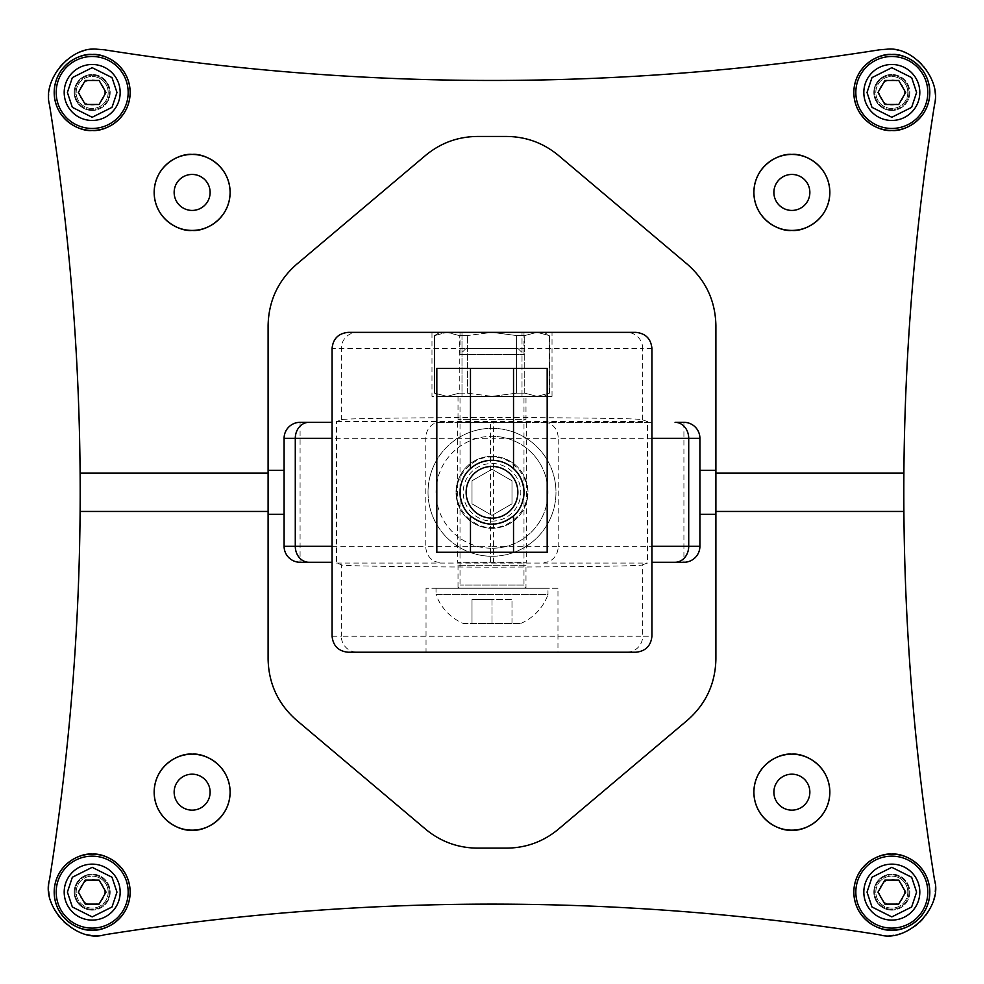 <?xml version="1.0" encoding="UTF-8"?>
<svg xmlns="http://www.w3.org/2000/svg" width="984" height="984" viewBox="0 0 984 984"><rect width="100%" height="100%" fill="white"/><g stroke="black" fill="none" stroke-linecap="round" stroke-linejoin="round"><path stroke-width="0.74" stroke-dasharray="4.92 3.69" d="M109.372 92.484A17.195 17.195 0 0 1 92.176 109.667A17.195 17.195 0 0 1 74.993 92.484A17.195 17.195 0 0 1 92.176 75.288A17.195 17.195 0 0 0 74.993 92.484A17.195 17.195 0 0 0 92.176 109.667A17.195 17.195 0 0 0 109.372 92.484A17.195 17.195 0 0 0 92.176 75.288A17.195 17.195 0 0 1 109.372 92.484M108.166 92.484A15.99 15.99 0 0 1 92.176 108.474A15.99 15.99 0 0 1 76.186 92.484A15.99 15.99 0 0 1 92.176 76.481A15.99 15.99 0 0 1 108.166 92.484A15.99 15.99 0 0 0 92.176 76.481A15.99 15.99 0 0 0 76.186 92.484A15.99 15.99 0 0 0 92.176 108.474A15.99 15.99 0 0 0 108.166 92.484A15.99 15.99 0 0 0 92.176 76.481M109.372 892.119A17.195 17.195 0 0 1 92.176 909.314A17.195 17.195 0 0 1 74.993 892.119A17.195 17.195 0 0 1 92.176 874.924A17.195 17.195 0 0 0 74.993 892.119A17.195 17.195 0 0 0 92.176 909.314A17.195 17.195 0 0 0 109.372 892.119A17.195 17.195 0 0 0 92.176 874.924A17.195 17.195 0 0 1 109.372 892.119M108.166 892.119A15.99 15.99 0 0 1 92.176 908.109A15.99 15.99 0 0 1 76.186 892.119A15.99 15.99 0 0 1 92.176 876.129A15.99 15.99 0 0 1 108.166 892.119A15.99 15.99 0 0 0 92.176 876.129A15.99 15.99 0 0 0 76.186 892.119A15.99 15.99 0 0 0 92.176 908.109A15.99 15.99 0 0 0 108.166 892.119A15.99 15.99 0 0 0 92.176 876.129M909.007 92.484A17.195 17.195 0 0 1 891.824 109.667A17.195 17.195 0 0 1 874.628 92.484A17.195 17.195 0 0 1 891.824 75.288A17.195 17.195 0 0 0 874.628 92.484A17.195 17.195 0 0 0 891.824 109.667A17.195 17.195 0 0 0 909.007 92.484A17.195 17.195 0 0 0 891.824 75.288A17.195 17.195 0 0 1 909.007 92.484M907.814 92.484A15.99 15.99 0 0 1 891.824 108.474A15.99 15.99 0 0 1 875.834 92.484A15.99 15.99 0 0 1 891.824 76.481A15.99 15.99 0 0 1 907.814 92.484A15.99 15.99 0 0 0 891.824 76.481A15.99 15.99 0 0 0 875.834 92.484A15.99 15.99 0 0 0 891.824 108.474A15.99 15.99 0 0 0 907.814 92.484A15.99 15.99 0 0 0 891.824 76.481M909.007 892.119A17.195 17.195 0 0 1 891.824 909.314A17.195 17.195 0 0 1 874.628 892.119A17.195 17.195 0 0 1 891.824 874.924A17.195 17.195 0 0 0 874.628 892.119A17.195 17.195 0 0 0 891.824 909.314A17.195 17.195 0 0 0 909.007 892.119A17.195 17.195 0 0 0 891.824 874.924A17.195 17.195 0 0 1 909.007 892.119M907.814 892.119A15.99 15.99 0 0 1 891.824 908.109A15.99 15.99 0 0 1 875.834 892.119A15.99 15.99 0 0 1 891.824 876.129A15.99 15.99 0 0 1 907.814 892.119A15.99 15.99 0 0 0 891.824 876.129A15.99 15.99 0 0 0 875.834 892.119A15.99 15.99 0 0 0 891.824 908.109A15.99 15.99 0 0 0 907.814 892.119A15.99 15.99 0 0 0 891.824 876.129M192.138 174.439A17.995 17.995 0 0 0 174.143 192.433A17.995 17.995 0 0 0 192.138 210.428A17.995 17.995 0 0 0 210.121 192.433A17.995 17.995 0 0 0 192.138 174.439M192.138 774.174A17.995 17.995 0 0 0 174.143 792.169A17.995 17.995 0 0 0 192.138 810.152A17.995 17.995 0 0 0 210.121 792.169A17.995 17.995 0 0 0 192.138 774.174M791.862 174.439A17.995 17.995 0 0 0 773.879 192.433A17.995 17.995 0 0 0 791.862 210.428A17.995 17.995 0 0 0 809.857 192.433A17.995 17.995 0 0 0 791.862 174.439M791.862 774.174A17.995 17.995 0 0 0 773.879 792.169A17.995 17.995 0 0 0 791.862 810.152A17.995 17.995 0 0 0 809.857 792.169A17.995 17.995 0 0 0 791.862 774.174M92.176 110.466A17.995 17.995 0 0 1 74.194 92.484A17.995 17.995 0 0 1 92.176 74.489A17.995 17.995 0 0 0 74.194 92.484A17.995 17.995 0 0 0 92.176 110.466A17.995 17.995 0 0 0 110.171 92.484A17.995 17.995 0 0 0 92.176 74.489A17.995 17.995 0 0 1 110.171 92.484A17.995 17.995 0 0 1 92.176 110.466M92.176 910.114A17.995 17.995 0 0 1 74.194 892.119A17.995 17.995 0 0 1 92.176 874.124A17.995 17.995 0 0 0 74.194 892.119A17.995 17.995 0 0 0 92.176 910.114A17.995 17.995 0 0 0 110.171 892.119A17.995 17.995 0 0 0 92.176 874.124A17.995 17.995 0 0 1 110.171 892.119A17.995 17.995 0 0 1 92.176 910.114M891.824 110.466A17.995 17.995 0 0 1 873.829 92.484A17.995 17.995 0 0 1 891.824 74.489A17.995 17.995 0 0 0 873.829 92.484A17.995 17.995 0 0 0 891.824 110.466A17.995 17.995 0 0 0 909.806 92.484A17.995 17.995 0 0 0 891.824 74.489A17.995 17.995 0 0 1 909.806 92.484A17.995 17.995 0 0 1 891.824 110.466M891.824 910.114A17.995 17.995 0 0 1 873.829 892.119A17.995 17.995 0 0 1 891.824 874.124A17.995 17.995 0 0 0 873.829 892.119A17.995 17.995 0 0 0 891.824 910.114A17.995 17.995 0 0 0 909.806 892.119A17.995 17.995 0 0 0 891.824 874.124A17.995 17.995 0 0 1 909.806 892.119A17.995 17.995 0 0 1 891.824 910.114M879.573 934.8A2462.89 2462.89 0 0 0 104.427 934.8A47.982 47.982 0 0 1 49.495 879.868A2462.89 2462.89 0 0 0 49.495 104.735A47.982 47.982 0 0 1 104.427 49.803A2462.89 2462.89 0 0 0 879.573 49.803A47.982 47.982 0 0 1 934.505 104.735A2462.89 2462.89 0 0 0 934.505 879.868A47.982 47.982 0 0 1 879.573 934.8M699.907 470.303L699.907 514.288L699.907 470.303M715.897 514.288L715.897 470.303L715.897 514.288M268.103 470.303L268.103 514.288L268.103 470.303M284.093 514.288L284.093 470.303L284.093 514.288M92.176 928.109A35.99 35.99 0 0 0 128.166 892.119A35.99 35.99 0 0 0 92.176 856.141A35.99 35.99 0 0 0 56.199 892.119A35.99 35.99 0 0 0 92.176 928.109M891.824 928.109A35.99 35.99 0 0 0 927.801 892.119A35.99 35.99 0 0 0 891.824 856.141A35.99 35.99 0 0 0 855.834 892.119A35.99 35.99 0 0 0 891.824 928.109M92.176 128.461A35.99 35.99 0 0 0 128.166 92.484A35.99 35.99 0 0 0 92.176 56.494A35.99 35.99 0 0 0 56.199 92.484A35.99 35.99 0 0 0 92.176 128.461M891.824 128.461A35.99 35.99 0 0 0 927.801 92.484A35.99 35.99 0 0 0 891.824 56.494A35.99 35.99 0 0 0 855.834 92.484A35.99 35.99 0 0 0 891.824 128.461M526.379 422.333L457.622 422.333L526.379 422.333L526.379 562.27L457.622 562.27L526.379 562.27M457.622 422.333L457.622 562.27M92.176 105.042A12.558 12.558 0 0 0 104.735 92.484A12.558 12.558 0 0 0 92.176 79.913A12.558 12.558 0 0 0 79.618 92.484A12.558 12.558 0 0 0 92.176 105.042M92.176 904.677A12.558 12.558 0 0 0 104.735 892.119A12.558 12.558 0 0 0 92.176 879.561A12.558 12.558 0 0 0 79.618 892.119A12.558 12.558 0 0 0 92.176 904.677M891.824 105.042A12.558 12.558 0 0 0 904.382 92.484A12.558 12.558 0 0 0 891.824 79.913A12.558 12.558 0 0 0 879.265 92.484A12.558 12.558 0 0 0 891.824 105.042M891.824 904.677A12.558 12.558 0 0 0 904.382 892.119A12.558 12.558 0 0 0 891.824 879.561A12.558 12.558 0 0 0 879.265 892.119A12.558 12.558 0 0 0 891.824 904.677M92.176 864.136A27.982 27.982 0 0 1 120.171 892.119A27.982 27.982 0 0 1 92.176 920.101A27.982 27.982 0 0 1 64.194 892.119A27.982 27.982 0 0 1 92.176 864.136M891.824 864.136A27.982 27.982 0 0 1 919.806 892.119A27.982 27.982 0 0 1 891.824 920.101A27.982 27.982 0 0 1 863.829 892.119A27.982 27.982 0 0 1 891.824 864.136M92.176 64.489A27.982 27.982 0 0 1 120.171 92.484A27.982 27.982 0 0 1 92.176 120.466A27.982 27.982 0 0 1 64.194 92.484A27.982 27.982 0 0 1 92.176 64.489M891.824 64.489A27.982 27.982 0 0 1 919.806 92.484A27.982 27.982 0 0 1 891.824 120.466A27.982 27.982 0 0 1 863.829 92.484A27.982 27.982 0 0 1 891.824 64.489M687.521 720.165A79.962 79.962 0 0 0 715.897 659.071L715.897 325.532A79.962 79.962 0 0 0 687.521 264.425L558.322 155.324A79.962 79.962 0 0 0 506.735 136.456L477.265 136.456A79.962 79.962 0 0 0 425.678 155.324L296.479 264.425A79.962 79.962 0 0 0 268.103 325.532L268.103 659.071A79.962 79.962 0 0 0 296.479 720.165L425.678 829.266A79.962 79.962 0 0 0 477.265 848.134L506.735 848.134A79.962 79.962 0 0 0 558.322 829.266L687.521 720.165M699.907 546.28L699.907 438.323A15.99 15.99 0 0 0 683.917 422.333L675.073 422.333M284.093 438.323L284.093 546.28A15.99 15.99 0 0 0 300.083 562.27A15.99 15.99 0 0 1 284.093 546.28M651.925 562.27L675.073 562.27M439.43 422.333L651.925 422.333L439.43 422.333A15.99 13.641 -90 0 0 425.789 438.323L332.075 438.323M99.101 904.111L106.026 892.119L99.101 880.126L85.251 880.126L78.326 892.119L85.251 904.111L99.101 904.111M898.749 904.111L905.674 892.119L898.749 880.126L884.899 880.126L877.974 892.119L884.899 904.111L898.749 904.111M99.101 104.476L106.026 92.484L99.101 80.479L85.251 80.479L78.326 92.484L85.251 104.476L99.101 104.476M898.749 104.476L905.674 92.484L898.749 80.479L884.899 80.479L877.974 92.484L884.899 104.476L898.749 104.476M492 460.315A31.98 31.98 0 0 1 523.98 492.295A31.98 31.98 0 0 1 492 524.288A31.98 31.98 0 0 1 460.02 492.295A31.98 31.98 0 0 1 513.525 468.642A31.98 31.98 0 0 0 460.02 492.295M456.81 492.295C455.42 474.657 474.349 455.727 492 457.117C509.638 455.727 528.58 474.645 527.19 492.295C528.58 509.946 509.651 528.875 492 527.486C474.362 528.875 455.42 509.946 456.81 492.295M525.985 565.222L458.015 565.222L525.985 565.222L525.985 588.026A3.198 3.198 0 0 1 523.98 585.062L523.98 396.343L460.02 396.343L523.98 396.343M458.015 565.222L458.015 588.026L525.985 588.026L458.015 588.026A3.198 3.198 0 0 0 460.02 585.062L460.02 396.343M492 456.318A35.99 35.99 0 0 0 456.01 492.295A35.99 35.99 0 0 0 492 528.285A35.99 35.99 0 0 1 456.01 492.295A35.99 35.99 0 0 1 492 456.318A35.99 35.99 0 0 1 527.99 492.295A35.99 35.99 0 0 1 492 528.285A35.99 35.99 0 0 0 527.99 492.295A35.99 35.99 0 0 0 492 456.318M557.965 588.26L426.035 588.26L557.965 588.26L557.965 652.232L426.035 652.232L557.965 652.232M426.035 588.26L426.035 652.232M525.985 396.343L458.015 396.343L525.985 396.343L525.985 419.381L458.015 419.381L525.985 419.381M458.015 396.343L458.015 419.381M492 556.268A63.972 63.972 0 0 1 428.028 492.295A63.972 63.972 0 0 1 492 428.323A63.972 63.972 0 0 1 555.972 492.295A63.972 63.972 0 0 1 492 556.268A63.972 63.972 0 0 1 428.028 492.295A63.972 63.972 0 0 1 492 428.323A63.972 63.972 0 0 1 555.972 492.295A63.972 63.972 0 0 1 492 556.268M440.02 396.343L446.982 396.343L440.02 396.343L434.51 393.157L434.51 335.556L434.51 393.157L446.982 396.343L543.98 396.343L446.982 396.343L434.694 393.157L434.694 335.556L446.982 332.371L434.51 335.556L440.02 332.371L446.982 332.371L459.27 335.556L446.982 332.371L492 332.371L516.575 335.556L516.575 393.157L524.73 393.157L537.018 396.343L549.49 393.157L537.018 396.343L524.73 393.157L516.575 393.157L492 396.343L516.575 393.157L516.575 335.556L492 332.371L467.425 335.556L492 332.371L543.98 332.371L549.49 335.556L549.49 393.157L543.98 396.343M463.193 623.438L520.807 623.438L463.193 623.438A49.95 49.95 0 0 1 436.023 594.656L547.977 594.656L547.977 588.26L436.023 588.26L547.977 588.26M520.807 623.438A49.95 49.95 0 0 0 547.977 594.656L436.023 594.656L436.023 588.26M492 548.273A55.977 55.977 0 0 0 547.977 492.295A55.977 55.977 0 0 0 492 436.318A55.977 55.977 0 0 1 547.977 492.295A55.977 55.977 0 0 1 492 548.273A55.977 55.977 0 0 1 436.023 492.295A55.977 55.977 0 0 1 492 436.318A55.977 55.977 0 0 0 436.023 492.295A55.977 55.977 0 0 0 492 548.273M543.98 332.371L537.018 332.371L549.306 335.556L549.306 393.157L549.306 335.556L537.018 332.371L524.73 335.556L537.018 332.371L440.02 332.371M492 463.489A28.807 28.807 0 0 1 520.807 492.295A28.807 28.807 0 0 1 492 521.114A28.807 28.807 0 0 1 463.193 492.295A28.807 28.807 0 0 1 492 463.489M460.155 495.309A31.98 31.98 0 0 0 523.845 495.309L523.845 489.294M466.145 348.361L517.855 348.361L466.145 348.361L460.02 354.498L523.98 354.498L460.02 354.498L460.02 332.371L523.98 332.371L460.02 332.371M517.855 348.361L523.98 354.498L523.98 332.371M431.976 332.371L461.988 332.371L431.976 332.371L431.976 396.343L522.012 396.343L522.012 332.371L461.988 332.371L552.024 332.371L522.012 332.371L522.012 396.343L431.976 396.343M348.09 332.371L635.91 332.371M642.663 564.681L647.484 563.069L647.484 421.533L642.663 419.922C646.476 418.704 596.255 417.868 492 417.425C387.745 417.868 337.524 418.704 341.337 419.922L336.516 421.533L336.516 563.069L341.337 564.681C337.524 565.886 387.745 566.722 492 567.165C596.255 566.722 646.476 565.886 642.663 564.681L642.663 636.23L341.337 636.23A15.99 15.965 -90 0 0 357.315 652.232L626.685 652.232A15.99 15.965 90 0 0 642.663 636.23L651.925 636.23M635.91 652.232L348.09 652.232M461.988 332.371L461.988 396.343L461.988 332.371M552.024 396.343L522.012 396.343L552.024 396.343L552.024 332.371M336.516 421.533L647.484 421.533M336.516 563.069L647.484 563.069M492 524.288A31.98 31.98 0 0 0 523.98 492.295A31.98 31.98 0 0 1 470.475 515.948M459.27 393.157L446.982 396.343L459.27 393.157L467.425 393.157L492 396.343L467.425 393.157L459.27 393.157L459.27 335.556L459.27 393.157M436.822 368.36L547.178 368.36M547.178 552.27L436.822 552.27M524.73 393.157L524.73 335.556L524.73 393.157M467.425 393.157L467.425 335.556L467.425 393.157M524.73 335.556L516.575 335.556L524.73 335.556M467.425 335.556L459.27 335.556L467.425 335.556M472.012 623.438L511.988 623.438L472.012 623.438L472.012 599.453L472.012 623.438M470.475 468.642A31.98 31.98 0 0 0 460.155 489.294M472.012 503.845L492 515.382L511.988 503.845L511.988 480.758L492 469.22L472.012 480.758L472.012 503.845L472.012 480.758L492 469.22L511.988 480.758L511.988 503.845L492 515.382L472.012 503.845M511.988 623.438L511.988 599.453L492 599.453L492 623.438L492 599.453L472.012 599.453L511.988 599.453L511.988 623.438M699.907 438.323A15.99 15.99 0 0 0 683.917 422.333L683.917 562.27M300.083 422.333L300.083 562.27M651.925 438.323L558.211 438.323L558.211 546.28L651.925 546.28M332.075 546.28L425.789 546.28L425.789 438.323L490.561 438.323L490.561 422.333M439.43 562.27A15.99 13.641 -90 0 1 425.789 546.28L490.561 546.28L490.561 438.323L493.439 438.323L493.439 562.27M490.561 562.27L490.561 546.28L558.211 546.28A15.99 13.641 -90 0 1 544.57 562.27M544.57 422.333A15.99 13.641 90 0 1 558.211 438.323L493.439 438.323L493.439 422.333M523.98 585.062L460.02 585.062L523.98 585.062M651.925 348.361L642.663 348.361A15.99 15.965 90 0 0 626.685 332.371L357.315 332.371A15.99 15.965 -90 0 0 341.337 348.361L341.337 419.922M642.663 419.922L642.663 348.361L332.075 348.361M332.075 636.23L341.337 636.23L341.337 564.681"/><path stroke-width="1.48" d="M92.176 920.101A27.982 27.982 0 0 1 64.194 892.119A27.982 27.982 0 0 1 92.176 864.136A27.982 27.982 0 0 1 120.171 892.119A27.982 27.982 0 0 1 92.176 920.101M891.824 920.101A27.982 27.982 0 0 1 863.829 892.119A27.982 27.982 0 0 1 891.824 864.136A27.982 27.982 0 0 1 919.806 892.119A27.982 27.982 0 0 1 891.824 920.101M92.176 120.466A27.982 27.982 0 0 1 64.194 92.484A27.982 27.982 0 0 1 92.176 64.489A27.982 27.982 0 0 1 120.171 92.484A27.982 27.982 0 0 1 92.176 120.466M891.824 120.466A27.982 27.982 0 0 1 863.829 92.484A27.982 27.982 0 0 1 891.824 64.489A27.982 27.982 0 0 1 919.806 92.484A27.982 27.982 0 0 1 891.824 120.466M192.138 210.428A17.995 17.995 0 0 1 174.143 192.433A17.995 17.995 0 0 1 192.138 174.439A17.995 17.995 0 0 1 210.121 192.433A17.995 17.995 0 0 1 192.138 210.428M192.138 810.152A17.995 17.995 0 0 1 174.143 792.169A17.995 17.995 0 0 1 192.138 774.174A17.995 17.995 0 0 1 210.121 792.169A17.995 17.995 0 0 1 192.138 810.152M791.862 210.428A17.995 17.995 0 0 1 773.879 192.433A17.995 17.995 0 0 1 791.862 174.439A17.995 17.995 0 0 1 809.857 192.433A17.995 17.995 0 0 1 791.862 210.428M791.862 810.152A17.995 17.995 0 0 1 773.879 792.169A17.995 17.995 0 0 1 791.862 774.174A17.995 17.995 0 0 1 809.857 792.169A17.995 17.995 0 0 1 791.862 810.152M492 904.111C621.999 904.136 751.186 914.357 879.573 934.8C907.137 943.324 943.016 907.433 934.505 879.868C915.071 757.84 904.862 635.037 903.89 511.459A2462.89 2462.89 0 0 1 903.89 473.132C904.862 349.566 915.071 226.763 934.505 104.735C941.59 79.433 913.214 46.186 887.125 49.2L879.573 49.803C621.187 90.676 362.813 90.676 104.427 49.803L96.875 49.2C70.786 46.186 42.41 79.433 49.495 104.735C68.929 226.763 79.138 349.566 80.11 473.132A2462.89 2462.89 0 0 1 80.11 511.459C79.138 635.037 68.929 757.84 49.495 879.868C40.984 907.433 76.863 943.324 104.427 934.8C232.814 914.357 362.001 904.136 492 904.111M699.907 514.288L715.897 514.288M699.907 470.303L715.897 470.303M268.103 514.288L284.093 514.288M268.103 470.303L284.093 470.303M192.138 754.187C181.019 752.649 154.672 764.051 154.156 792.169C154.672 820.275 181.019 831.677 192.138 830.152A37.982 37.982 0 0 1 154.156 792.169A37.982 37.982 0 0 1 192.138 754.187A37.982 37.982 0 0 1 230.121 792.169A37.982 37.982 0 0 1 192.138 830.152C203.245 831.677 229.604 820.275 230.121 792.169C229.604 764.051 203.245 752.649 192.138 754.187M791.862 754.187C780.755 752.649 754.396 764.051 753.879 792.169C754.396 820.275 780.755 831.677 791.862 830.152A37.982 37.982 0 0 1 753.879 792.169A37.982 37.982 0 0 1 791.862 754.187A37.982 37.982 0 0 1 829.844 792.169A37.982 37.982 0 0 1 791.862 830.152C802.981 831.677 829.327 820.275 829.844 792.169C829.327 764.051 802.981 752.649 791.862 754.187M92.176 854.137C81.069 852.611 54.71 864.001 54.194 892.119C54.71 920.237 81.069 931.627 92.176 930.101C103.295 931.627 129.642 920.237 130.159 892.119C129.642 864.001 103.295 852.611 92.176 854.137A37.982 37.982 0 0 0 54.194 892.119A37.982 37.982 0 0 0 92.176 930.101A37.982 37.982 0 0 0 130.159 892.119A37.982 37.982 0 0 0 92.176 854.137M891.824 854.137C880.705 852.611 854.358 864.001 853.841 892.119C854.358 920.237 880.705 931.627 891.824 930.101C902.931 931.627 929.29 920.237 929.806 892.119C929.29 864.001 902.931 852.611 891.824 854.137A37.982 37.982 0 0 0 853.841 892.119A37.982 37.982 0 0 0 891.824 930.101A37.982 37.982 0 0 0 929.806 892.119A37.982 37.982 0 0 0 891.824 854.137M192.138 154.451C181.019 152.926 154.672 164.316 154.156 192.433C154.672 220.551 181.019 231.941 192.138 230.416A37.982 37.982 0 0 1 154.156 192.433A37.982 37.982 0 0 1 192.138 154.451A37.982 37.982 0 0 1 230.121 192.433A37.982 37.982 0 0 1 192.138 230.416C203.245 231.941 229.604 220.551 230.121 192.433C229.604 164.316 203.245 152.926 192.138 154.451M791.862 154.451C780.755 152.926 754.396 164.316 753.879 192.433C754.396 220.551 780.755 231.941 791.862 230.416A37.982 37.982 0 0 1 753.879 192.433A37.982 37.982 0 0 1 791.862 154.451A37.982 37.982 0 0 1 829.844 192.433A37.982 37.982 0 0 1 791.862 230.416C802.981 231.941 829.327 220.551 829.844 192.433C829.327 164.316 802.981 152.926 791.862 154.451M92.176 54.501C81.069 52.964 54.71 64.366 54.194 92.484C54.71 120.589 81.069 131.991 92.176 130.466C103.295 131.991 129.642 120.589 130.159 92.484C129.642 64.366 103.295 52.964 92.176 54.501A37.982 37.982 0 0 0 54.194 92.484A37.982 37.982 0 0 0 92.176 130.466A37.982 37.982 0 0 0 130.159 92.484A37.982 37.982 0 0 0 92.176 54.501M891.824 54.501C880.705 52.964 854.358 64.366 853.841 92.484C854.358 120.589 880.705 131.991 891.824 130.466C902.931 131.991 929.29 120.589 929.806 92.484C929.29 64.366 902.931 52.964 891.824 54.501A37.982 37.982 0 0 0 853.841 92.484A37.982 37.982 0 0 0 891.824 130.466A37.982 37.982 0 0 0 929.806 92.484A37.982 37.982 0 0 0 891.824 54.501M92.176 856.141A35.99 35.99 0 0 1 128.166 892.119A35.99 35.99 0 0 1 92.176 928.109A35.99 35.99 0 0 1 56.199 892.119A35.99 35.99 0 0 1 92.176 856.141M891.824 856.141A35.99 35.99 0 0 1 927.801 892.119A35.99 35.99 0 0 1 891.824 928.109A35.99 35.99 0 0 1 855.834 892.119A35.99 35.99 0 0 1 891.824 856.141M92.176 56.494A35.99 35.99 0 0 1 128.166 92.484A35.99 35.99 0 0 1 92.176 128.461A35.99 35.99 0 0 1 56.199 92.484A35.99 35.99 0 0 1 92.176 56.494M891.824 56.494A35.99 35.99 0 0 1 927.801 92.484A35.99 35.99 0 0 1 891.824 128.461A35.99 35.99 0 0 1 855.834 92.484A35.99 35.99 0 0 1 891.824 56.494M715.897 511.459L715.897 659.071C715.38 683.585 705.922 703.954 687.521 720.165L558.322 829.266C543.352 841.627 526.145 847.913 506.735 848.134L477.265 848.134C457.855 847.913 440.647 841.627 425.678 829.266L296.479 720.165C278.078 703.954 268.62 683.585 268.103 659.071L268.103 325.532C268.62 301.018 278.078 280.649 296.479 264.425L425.678 155.324C440.647 142.975 457.855 136.678 477.265 136.456L506.735 136.456C526.145 136.678 543.352 142.975 558.322 155.324L687.521 264.425C705.922 280.649 715.38 301.018 715.897 325.532L715.897 511.459L903.89 511.459M80.11 511.459L268.103 511.459M715.897 473.132L903.89 473.132M268.103 473.132L80.11 473.132M683.917 422.333A15.99 15.99 0 0 1 699.907 438.323L688.714 438.323A15.99 13.641 90 0 0 675.073 422.333L683.917 422.333A15.99 15.99 0 0 1 699.907 438.323L699.907 546.28A15.99 15.99 0 0 1 683.917 562.27A15.99 15.99 0 0 0 699.907 546.28A15.99 15.99 0 0 1 683.917 562.27L675.073 562.27L683.917 562.27A15.99 15.99 0 0 0 699.907 546.28L688.714 546.28A15.99 13.641 90 0 1 675.073 562.27L651.925 562.27M308.927 562.27A15.99 13.641 -90 0 1 295.286 546.28L284.093 546.28A15.99 15.99 0 0 0 300.083 562.27L332.075 562.27L300.083 562.27A15.99 15.99 0 0 1 284.093 546.28L284.093 438.323A15.99 15.99 0 0 1 300.083 422.333A15.99 15.99 0 0 0 284.093 438.323A15.99 15.99 0 0 1 300.083 422.333L332.075 422.333L300.083 422.333A15.99 15.99 0 0 0 284.093 438.323L295.286 438.323A15.99 13.641 -90 0 1 308.927 422.333M99.101 880.126L106.026 892.119L99.101 904.111L85.251 904.111L78.326 892.119L85.251 880.126L99.101 880.126M898.749 880.126L905.674 892.119L898.749 904.111L884.899 904.111L877.974 892.119L884.899 880.126L898.749 880.126M99.101 80.479L106.026 92.484L99.101 104.476L85.251 104.476L78.326 92.484L85.251 80.479L99.101 80.479M898.749 80.479L905.674 92.484L898.749 104.476L884.899 104.476L877.974 92.484L884.899 80.479L898.749 80.479M523.98 492.295A31.98 31.98 0 0 0 513.525 468.642C519.158 473.501 522.602 480.389 523.845 489.294A31.98 31.98 0 0 0 513.525 468.642C507.387 463.193 500.204 460.426 492 460.315A31.98 31.98 0 0 0 470.475 468.642C476.613 463.193 483.796 460.426 492 460.315M492 466.441A25.855 25.855 0 0 1 517.855 492.295A25.855 25.855 0 0 1 492 518.15A25.855 25.855 0 0 1 466.145 492.295A25.855 25.855 0 0 1 492 466.441M523.845 489.294A31.98 31.98 0 0 1 523.845 495.309C522.627 504.152 519.195 511.04 513.525 515.96C499.171 526.834 484.829 526.834 470.475 515.96C464.842 511.102 461.398 504.214 460.155 495.309A31.98 31.98 0 0 0 470.475 515.948M651.925 348.361C650.904 338.717 645.566 333.392 635.91 332.371L348.09 332.371C338.434 333.392 333.096 338.717 332.075 348.361L332.075 636.23C333.096 645.873 338.434 651.211 348.09 652.232L635.91 652.232C645.566 651.211 650.904 645.873 651.925 636.23L651.925 348.361M460.02 492.295A31.98 31.98 0 0 0 460.155 495.309L460.155 489.294C461.373 480.438 464.805 473.55 470.475 468.642L470.475 368.36L436.822 368.36L436.822 552.27L470.475 552.27L470.475 515.96M470.475 368.36L547.178 368.36L547.178 552.27L470.475 552.27M116.973 892.119L112.016 906.99L92.176 916.904L72.349 906.99L67.392 892.119L72.349 877.248L92.176 867.334L112.016 877.248L116.973 892.119M916.608 892.119L911.651 906.99L891.824 916.904L871.984 906.99L867.027 892.119L871.984 877.248L891.824 867.334L911.651 877.248L916.608 892.119M116.973 92.484L112.016 107.354L92.176 117.268L72.349 107.354L67.392 92.484L72.349 77.601L92.176 67.687L112.016 77.601L116.973 92.484M916.608 92.484L911.651 107.354L891.824 117.268L871.984 107.354L867.027 92.484L871.984 77.601L891.824 67.687L911.651 77.601L916.608 92.484M64.194 892.119A27.982 27.982 0 0 1 92.176 864.136A27.982 27.982 0 0 1 120.171 892.119M863.829 892.119A27.982 27.982 0 0 1 891.824 864.136A27.982 27.982 0 0 1 919.806 892.119M64.194 92.484A27.982 27.982 0 0 1 92.176 64.489A27.982 27.982 0 0 1 120.171 92.484M863.829 92.484A27.982 27.982 0 0 1 891.824 64.489A27.982 27.982 0 0 1 919.806 92.484M651.925 438.323L688.714 438.323L688.714 546.28L651.925 546.28M332.075 546.28L295.286 546.28L295.286 438.323L332.075 438.323M513.525 368.36L513.525 468.642M513.525 515.96L513.525 552.27"/></g></svg>
